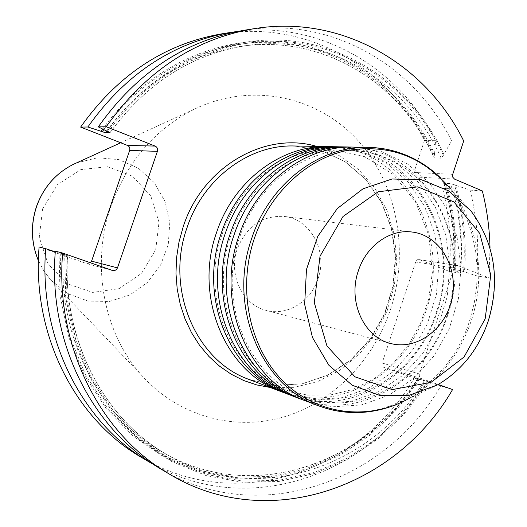 <?xml version="1.0" encoding="UTF-8"?>
<svg xmlns="http://www.w3.org/2000/svg" width="527" height="527" viewBox="0 0 527 527"><rect width="100%" height="100%" fill="white"/><g stroke="black" fill="none" stroke-linecap="round" stroke-linejoin="round"><path stroke-width="0.4" stroke-dasharray="2.63 1.98" d="M39.097 246.952L87.054 263.698L90.499 262.802M222.223 33.774C306.121 19.921 387.398 66.85 424.446 140.59L413.906 172.454L413.958 175.168L415.651 177L442.594 188.317C449.524 215.471 451.738 243.171 449.228 271.405L419.373 259.712L417.628 259.659L416.08 260.746L382.134 363.024L382.194 365.698L383.59 367.266L414.281 378.011C359.671 472.073 235.352 514.846 140.597 456.869M390.547 309.303C409.841 250.549 396.95 182.553 356.654 139.128C316.404 95.828 250.529 81.856 194.127 109.287C155.09 129.122 127.429 161.302 111.131 205.826C90.288 264.817 103.714 334.204 142.606 376.318C179.345 416.725 234.772 431.349 283.895 416.923C333.057 402.246 373.538 360.488 390.547 309.303M333.453 146.717L361.219 151.223L386.574 163.271L408.036 181.94L424.426 205.971L434.887 233.85L438.925 263.935L436.363 294.507L427.371 323.835L412.43 350.257L392.345 372.246L368.195 388.452L341.325 397.799L313.308 399.552L285.858 393.406M292.61 395.929C350.284 417.068 417.298 376.245 436.666 313.13C463.496 238.441 414.775 148.574 340.659 146.888M343.406 146.901L371.456 151.466L397.055 163.673L418.715 182.586L435.243 206.927L445.789 235.167L449.841 265.641L447.239 296.602L438.141 326.312L423.043 353.09L402.747 375.382L378.346 391.824L351.206 401.324L322.899 403.135L295.166 396.936M302.109 399.525C360.369 420.842 428.023 379.407 447.607 315.482C474.735 239.838 425.671 148.831 350.811 147.079M353.637 147.092L381.97 151.717L407.819 164.088L429.676 183.251L446.349 207.908L456.981 236.518L461.046 267.387L458.398 298.756L449.188 328.861L433.925 356.002L413.418 378.603L388.774 395.29L361.351 404.947L332.754 406.811L304.731 400.566M244.238 30.263C330.561 16.021 413.794 64.696 451.58 140.841L443.339 155.366L441.165 158.172L434.426 157.968L433.978 157.645L434.597 153.739C406.264 93.417 349.684 49.347 283.875 42.028C218.185 34.993 146.829 67.37 102.712 129.049M107.264 131.302C151.44 67.845 223.85 34.097 290.627 40.842C357.543 47.865 415.111 92.607 443.8 153.97M434.597 153.739L435.559 140.689C399.11 67.957 320.436 20.678 237.723 31.416M435.559 140.689L424.446 140.59M463.701 140.946L451.58 140.841M490.024 248.197L488.977 277.874L458.147 265.707L455.756 265.904L454.202 267.709L419.189 374.776L419.584 377.115L420.869 378.399L438.194 384.486M283.374 392.424C340.455 413.392 406.851 373.162 426 310.831C452.548 237.078 404.163 148.324 330.778 146.697M55.335 251.162L64.689 254.62L65.77 297.854L74.426 339.533L90.189 378.03L112.323 411.903L139.807 439.979L171.473 461.382L206.05 475.558L242.242 482.251L278.77 481.494L314.435 473.562L348.143 458.931L378.926 438.24L405.948 412.259L428.504 381.844L440.763 385.968C384.736 483.154 257.235 527.929 159.727 468.319M64.689 254.62L67.621 255.694M428.504 381.844L417.588 378.445L419.545 379.157L397.187 409.222L370.402 434.9L339.882 455.335L306.464 469.768L271.115 477.567L234.917 478.272L199.061 471.606L164.806 457.555L133.436 436.363L106.217 408.583L84.3 375.092L68.681 337.036L60.111 295.851L59.024 253.138L55.282 251.88M424.479 380.501C371.943 467.548 257.505 507.093 168.706 455.624C104.702 420.434 61.87 339.77 67.502 255.667L59.024 253.138M154.108 464.821C249.462 518.72 370.962 474.557 425.124 381.271L419.545 379.157M440.763 385.968L452.581 389.525M414.281 378.011L425.124 381.271M442.594 188.317L453.846 189.055L445.163 184.186C453.451 212.025 456.481 240.635 454.267 270.022L460.486 273.236L449.228 271.405M454.267 270.022L453.655 269.495L460.46 270.582L476.711 275.878L488.977 277.874M445.163 184.186L444.024 183.264L450.816 183.666L470.071 190.122C477.113 218.152 479.326 246.735 476.711 275.878M470.071 190.122L482.337 190.926M460.486 273.236C463.035 244.627 460.822 216.571 453.846 189.055M455.183 270.377C457.429 241.063 454.478 212.493 446.329 184.681M455.611 185.247C463.806 213.363 466.764 242.236 464.485 271.873M318.044 278.796C327.946 251.484 310.594 218.916 284.086 216.432C262.222 215.378 246.629 226.169 237.315 248.797C228.039 274.435 242.466 304.817 265.97 310.324C287.011 316.332 310.851 301.615 318.044 278.796M316.734 146.401L339.052 155.478L358.729 169.681L374.908 188.251L386.923 210.266L394.315 234.699L396.798 260.45L394.308 286.392L386.97 311.398L375.079 334.375L359.137 354.309L339.79 370.27L317.867 381.489L294.316 387.352L270.226 387.477M488.213 320.541C500.215 279.488 494.464 242.954 470.967 210.952L450.335 188.633C478.299 223.158 486.283 275.476 471.342 320.488C459.676 354.855 439.215 380.685 409.947 397.977L437.403 384.941C461.56 370.652 478.496 349.184 488.213 320.541M318.558 405.81C378.491 429.689 449.445 386.93 469.748 320.245L474.195 303.387L476.691 286.135L477.192 268.757L475.683 251.55L472.185 234.805L466.731 218.791L459.412 203.804L450.321 190.095L439.604 177.928L427.423 167.527L413.978 159.108L399.492 152.85L384.216 148.897L368.419 147.362M42.608 208.837L57.522 184.608L80.835 169.602L107.66 166.703L132.593 176.235L150.834 196.07L159.016 222.236L155.709 249.726L141.552 273.355L119.155 288.612L92.699 292.419L67.311 283.763L48.141 264.119L39.255 237.315L42.608 208.837M76.573 162.889L97.627 157.744L118.904 159.628L138.351 168.225L154.18 182.605L164.964 201.347L169.786 222.677L168.258 244.633L160.524 265.219L147.277 282.571L129.675 295.061L109.306 301.464L88.042 301.069L67.917 293.789L50.935 280.219L43.912 271.01L38.431 260.661M443.339 155.366C414.993 94.096 357.78 49.301 291.161 42.107C224.68 35.184 152.501 68.635 108.43 131.763M441.165 158.172C408.418 83.398 330.165 33.735 247.848 45.375C192.704 53.53 146.763 82.587 110.038 132.554M106.619 130.979C142.969 82.39 188.192 54.103 242.295 46.126C324.033 34.565 401.831 83.786 434.426 157.968M103.806 129.589C147.804 68.2 218.942 36.08 284.356 43.273C349.895 50.75 406.139 94.873 434.136 155.122M294.191 145.986L320.818 150.254L345.178 161.684L365.837 179.391L381.647 202.19L391.785 228.652L395.744 257.202L393.359 286.207L384.789 314.02L370.488 339.052L351.232 359.842L328.077 375.125L302.314 383.873L275.45 385.421L249.146 379.48L275.338 385.389L302.083 383.834L327.754 375.079L350.857 359.809L370.086 339.019L384.381 313.973L392.958 286.141L395.349 257.11L391.403 228.547L381.291 202.085L365.527 179.312L344.948 161.637L320.699 150.241L294.191 145.986M65.875 255.035L67.008 297.966L75.644 339.348L91.336 377.563L113.325 411.192L140.637 439.063L172.092 460.328L206.432 474.412L242.38 481.085L278.671 480.361L314.112 472.508L347.622 458.009L378.234 437.482L405.118 411.706L427.568 381.522M417.924 378.538C365.725 464.873 252.005 503.977 163.825 452.864C100.268 417.904 57.753 337.919 63.319 254.574M418.616 378.834L396.363 408.675L369.71 434.156L339.362 454.419L306.147 468.727L271.023 476.448L235.055 477.119L199.437 470.479L165.412 456.507L134.26 435.46L107.212 407.878L85.433 374.631L69.893 336.852L61.33 295.963L60.197 253.546M421.192 378.538L383.906 367.398M382.134 363.024L419.367 373.959M454.076 268.045L415.441 261.945M413.906 172.454L452.713 174.332M419.373 259.712L458.147 265.707M454.511 179.094L415.651 177M444.024 183.264C452.588 211.182 455.802 239.923 453.655 269.495M460.46 270.582C462.634 240.78 459.412 211.808 450.816 183.666M463.562 271.51C465.815 241.807 462.772 212.888 454.439 184.753M86.803 263.619L112.482 270.496M222.269 233.836C238.968 182.843 286.108 147.962 331.206 149.787L364.394 156.585L393.333 174.542L415.434 201.689L428.82 235.345L432.371 272.34L428.708 299.02L420.651 323.071L408.465 345.02L392.622 363.94L373.762 379.005L352.649 389.539L330.165 395.019L307.254 395.118L284.916 389.723C231.307 371.621 199.469 297.261 222.269 233.836M341.088 150.011C413.623 149.806 462.838 238.421 436.158 312.755C416.864 375.58 350.132 415.276 294.178 393.188C240.035 374.928 207.855 299.567 230.951 235.24C247.861 183.528 295.548 148.166 341.088 150.011M447.12 315.106L451.375 299.02L453.767 282.538L454.254 265.944L452.818 249.521L449.485 233.54L444.294 218.277L437.324 203.995L428.695 190.952L418.53 179.384L406.996 169.496L394.282 161.499L380.593 155.537L366.166 151.75L351.245 150.248C305.252 148.37 257.011 184.226 239.877 236.676C216.478 301.938 249.001 378.327 303.684 396.745C360.204 419.057 427.595 378.768 447.12 315.106M440.341 177.685L450.335 188.633M396.6 404.426L409.947 397.977M142.606 376.318L50.935 280.219L43.912 271.03L38.425 260.733M120.696 142.771L194.127 109.287M110.084 132.646C146.829 82.601 192.75 53.51 247.848 45.375L242.295 46.126C323.809 34.611 401.357 83.635 433.978 157.645M417.654 378.34C365.494 464.761 251.906 503.911 163.825 452.864L168.706 455.624C104.801 420.5 61.936 339.803 67.627 255.588M457.574 265.549L418.82 259.567M443.727 183.35C452.265 211.287 455.447 240.042 453.279 269.626M87.054 263.698L112.745 270.582M412.094 232.025L284.086 216.432M390.593 343.472L265.97 310.324"/><path stroke-width="0.79" d="M358.373 270.766C366.331 245.766 390.085 228.929 412.094 232.025C439.485 235.174 458.385 266.787 452.192 297.557C446.494 328.426 417.186 350.738 390.593 343.472C363.828 337.254 347.524 301.319 358.373 270.766M90.499 262.802L91.573 261.148L129.655 150.426C130.209 148.133 129.484 146.466 127.475 145.426L80.631 127.086C117.857 74.696 165.05 43.589 222.223 33.774L231.228 32.338C173.376 42.265 125.584 73.82 87.857 126.994L105.407 132.692L109.945 132.685L98.305 126.869L106.243 126.77L155.142 146.078C157.237 147.165 157.995 148.924 157.415 151.341L117.475 267.887L116.586 269.389L114.807 270.535L112.745 270.582L62.634 253.052C54.841 344.711 99.761 433.635 168.304 473.45C267.031 533.785 395.929 488.101 452.581 389.525L438.194 384.486M148.423 461.547L140.597 456.869C74.781 418.603 31.778 333.953 39.097 246.952L45.73 248.672C38.28 336.99 81.83 422.845 148.423 461.547L154.108 464.821M80.631 127.086L87.857 126.994M290.041 394.993L285.858 393.406C230.259 374.223 197.974 297.893 221.254 233.178C238.29 181.123 286.589 145.077 333.453 146.717L337.919 146.796C290.838 145.149 242.295 181.426 225.154 233.804C201.736 298.934 234.179 375.725 290.041 394.993L292.61 395.929M340.659 146.888L337.919 146.796M299.461 398.57L295.166 396.936C238.994 377.569 206.36 300.206 229.95 234.574C247.203 181.789 296.062 145.235 343.406 146.901L347.998 146.987C300.43 145.314 251.313 182.098 233.955 235.22C210.233 301.279 243.019 379.111 299.461 398.57L302.109 399.525M350.811 147.079L347.998 146.987M238.883 236.017C256.366 182.474 305.792 145.406 353.637 147.092L368.419 147.362C319.869 145.65 269.62 183.468 251.814 238.099C227.48 306.035 260.944 385.981 318.558 405.81L304.731 400.566C247.967 381.008 214.99 302.59 238.883 236.017M98.305 126.869C136.77 72.555 185.412 40.355 244.238 30.263L254.106 28.689C194.549 38.906 145.254 71.6 106.243 126.77M102.712 129.049L101.112 131.322M237.723 31.416L231.228 32.338M490.024 248.197C489.596 228.718 487.034 209.627 482.337 190.926L454.511 179.094L452.765 177.177L452.713 174.332L463.701 140.946C425.592 63.727 341.496 14.275 254.106 28.689M330.778 146.697L328.11 146.611C281.51 144.984 233.514 180.768 216.597 232.427C193.475 296.655 225.582 372.431 280.865 391.515L283.374 392.424M168.304 473.45L159.727 468.319C92.021 428.978 47.694 341.377 55.335 251.162L62.634 253.052M55.282 251.88L45.73 248.672M485.163 318.881L490.762 275.015L479.768 233.435L453.931 201.927L417.766 186.848L378.103 191.808L343.011 216.492L320.034 256.214L314.283 302.656L326.931 345.87L354.981 376.831L392.253 389.605L431.086 382.312L464.037 357.023L485.163 318.881M129.655 150.426L157.415 151.341M155.142 146.078L127.475 145.426M117.475 267.887L91.573 261.148M270.226 387.477L256.721 384.927L243.632 380.487L231.162 374.203L219.522 366.16L208.916 356.463L199.522 345.251L191.525 332.702L185.063 319.006L180.254 304.395L177.204 289.106L175.972 273.401L176.585 257.551L179.028 241.827L183.271 226.505C202.631 166.624 265.015 130.979 316.734 146.401M470.967 210.952L448.721 190.906L421.6 179.812L392.081 178.989L362.998 188.804L337.326 208.534L317.774 236.353L306.477 269.449L304.652 304.369L312.452 337.464L328.94 365.33L352.286 385.263L379.993 395.481L409.295 395.27L437.403 384.941C461.764 370.547 478.773 349.065 488.443 320.495C500.446 279.639 494.622 243.125 470.967 210.952M409.947 397.977C369.493 420.902 318.348 415.619 284.06 382.121C249.785 348.716 237.038 289.619 254.277 238.645C269.271 194.338 305.034 160.3 344.645 150.979C387.049 143.16 422.279 155.709 450.335 188.633M38.431 260.661C31.133 242.94 30.546 224.812 36.666 206.268C43.669 187.19 55.875 173.231 73.286 164.391L76.573 162.889M105.407 132.692L106.619 130.979M102.264 131.776L103.806 129.589M280.865 391.515L249.146 379.48C195.873 361.054 164.944 288.783 187.045 227.671C203.211 178.501 249.278 144.431 294.191 145.986L328.11 146.611M440.341 177.685C431.488 169.147 421.574 162.303 410.599 157.145C397.292 150.959 383.234 147.698 368.419 147.362M396.6 404.426C385.204 409.051 373.459 411.719 361.351 412.424C346.7 413.214 332.432 411.007 318.558 405.81M120.696 142.771L73.286 164.391C55.776 173.291 43.543 187.256 36.567 206.294C30.441 224.825 31.06 242.973 38.425 260.733"/></g></svg>
